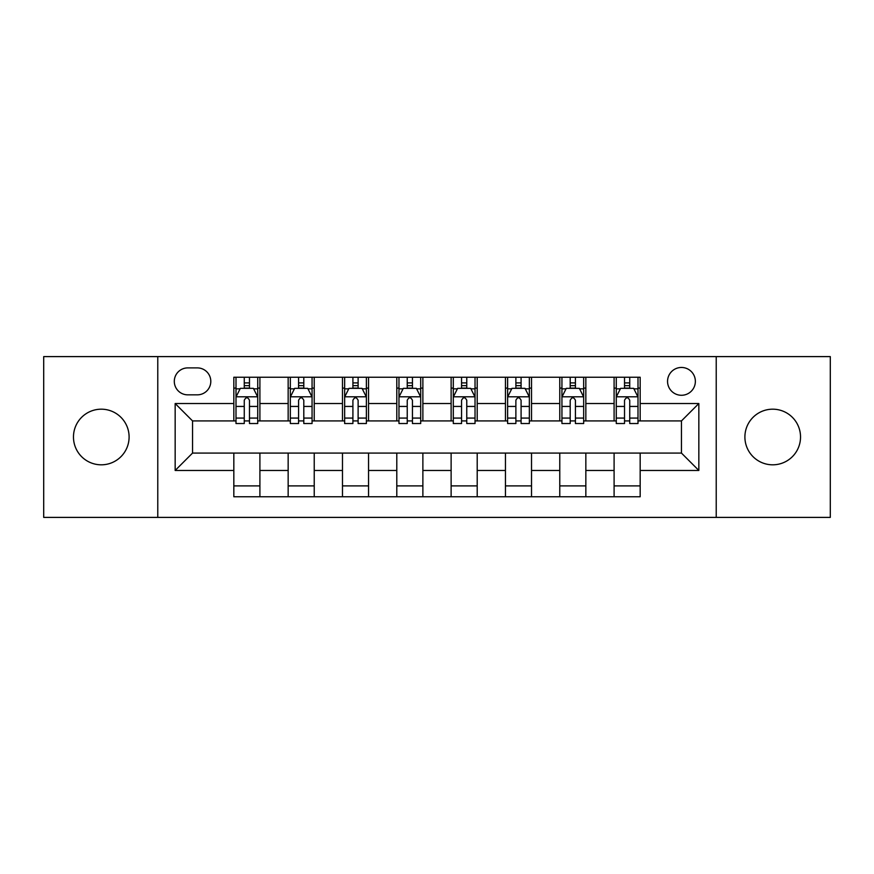 <?xml version="1.0" encoding="UTF-8"?>
<svg xmlns="http://www.w3.org/2000/svg" width="874" height="874" viewBox="0 0 874 874"><rect width="100%" height="100%" fill="white"/><g stroke="black" fill="none" stroke-linecap="round" stroke-linejoin="round"><path stroke-width="1.31" d="M772.714 409.185A27.815 27.815 0 0 0 744.899 437A27.815 27.815 0 0 0 772.714 464.815A27.815 27.815 0 0 0 800.529 437A27.815 27.815 0 0 0 772.714 409.185M101.286 409.185A27.815 27.815 0 0 0 73.471 437A27.815 27.815 0 0 0 101.286 464.815A27.815 27.815 0 0 0 129.101 437A27.815 27.815 0 0 0 101.286 409.185M681.458 367.462A13.908 13.908 0 0 0 667.55 381.37A13.908 13.908 0 0 0 681.458 395.277A13.908 13.908 0 0 0 695.365 381.37A13.908 13.908 0 0 0 681.458 367.462M716.221 517.397L830.3 517.397L830.3 356.603L716.221 356.603L716.221 517.397L157.779 517.397L157.779 356.603L43.7 356.603L43.7 517.397L157.779 517.397M187.768 394.84L197.327 394.84A13.471 13.471 0 0 0 210.798 381.37A13.471 13.471 0 0 0 197.327 367.899L187.768 367.899A13.471 13.471 0 0 0 174.297 381.37A13.471 13.471 0 0 0 187.768 394.84M716.221 356.603L157.779 356.603M233.828 470.463L175.161 470.463L175.161 403.537L233.828 403.537L233.828 420.918L192.542 420.918L192.542 453.082L233.828 453.082L233.828 496.76L640.172 496.76L640.172 453.082L681.458 453.082L681.458 420.918L640.172 420.918L640.172 403.537L698.839 403.537L698.839 470.463L640.172 470.463M640.172 403.537L640.172 377.24L233.828 377.24L233.828 403.537M614.094 377.24L614.094 420.918L616.268 420.918M624.528 420.918L629.739 420.918M637.998 420.918L640.172 420.918M614.094 420.918L583.668 420.918M559.775 377.24L559.775 420.918L561.938 420.918M570.198 420.918L575.42 420.918M559.775 420.918L529.349 420.918M505.445 377.24L505.445 420.918L507.619 420.918M515.879 420.918L521.09 420.918M505.445 420.918L475.03 420.918M451.126 377.24L451.126 420.918L453.3 420.918M461.559 420.918L466.771 420.918M451.126 420.918L420.7 420.918M396.796 377.24L396.796 420.918L398.97 420.918M407.229 420.918L412.441 420.918M396.796 420.918L366.381 420.918M342.477 377.24L342.477 420.918L344.651 420.918M352.91 420.918L358.122 420.918M342.477 420.918L312.062 420.918M288.158 377.24L288.158 420.918L290.332 420.918M298.58 420.918L303.802 420.918M288.158 420.918L257.732 420.918M233.828 420.918L236.002 420.918M244.261 420.918L249.472 420.918M233.828 453.082L259.906 453.082L259.906 496.76M640.172 453.082L259.906 453.082M259.906 377.24L259.906 420.918M233.828 388.111L236.002 388.111M244.261 388.111L249.472 388.111M257.732 388.111L259.906 388.111M233.828 485.889L259.906 485.889M288.158 453.082L288.158 496.76M314.225 377.24L314.225 420.918M288.158 388.111L290.332 388.111M298.58 388.111L303.802 388.111M312.062 388.111L314.225 388.111M314.225 453.082L314.225 496.76M288.158 485.889L314.225 485.889M342.477 453.082L342.477 496.76M368.555 453.082L368.555 496.76M342.477 485.889L368.555 485.889M368.555 377.24L368.555 420.918M342.477 388.111L344.651 388.111M352.91 388.111L358.122 388.111M366.381 388.111L368.555 388.111M396.796 453.082L396.796 496.76M422.874 453.082L422.874 496.76M396.796 485.889L422.874 485.889M422.874 377.24L422.874 420.918M396.796 388.111L398.97 388.111M407.229 388.111L412.441 388.111M420.7 388.111L422.874 388.111M451.126 453.082L451.126 496.76M477.204 453.082L477.204 496.76M451.126 485.889L477.204 485.889M477.204 377.24L477.204 420.918M451.126 388.111L453.3 388.111M461.559 388.111L466.771 388.111M475.03 388.111L477.204 388.111M505.445 453.082L505.445 496.76M531.523 453.082L531.523 496.76M505.445 485.889L531.523 485.889M531.523 377.24L531.523 420.918M505.445 388.111L507.619 388.111M515.879 388.111L521.09 388.111M529.349 388.111L531.523 388.111M559.775 453.082L559.775 496.76M585.842 453.082L585.842 496.76M559.775 485.889L585.842 485.889M585.842 377.24L585.842 420.918M559.775 388.111L561.938 388.111M570.198 388.111L575.42 388.111M583.668 388.111L585.842 388.111M614.094 453.082L614.094 496.76M614.094 485.889L640.172 485.889M614.094 388.111L616.268 388.111M624.528 388.111L629.739 388.111M637.998 388.111L640.172 388.111M192.542 420.918L175.161 403.537M192.542 453.082L175.161 470.463M698.839 403.537L681.458 420.918M698.839 470.463L681.458 453.082M249.472 382.899L244.261 382.899M257.732 418.078L249.472 418.078L249.472 423.529L257.732 423.529L257.732 397.014L253.384 388.329L240.35 388.329L236.002 397.014L236.002 423.529L244.261 423.529L244.261 418.078L236.002 418.078M236.002 397.014L236.002 377.24M257.732 397.014L257.732 377.24M244.261 388.329L244.261 377.24M249.472 377.24L249.472 388.329M249.472 418.078L249.472 400.281C247.735 396.927 245.998 396.927 244.261 400.281L244.261 418.078M303.802 382.899L298.58 382.899M312.062 418.078L303.802 418.078L303.802 423.529L312.062 423.529L312.062 397.014L307.714 388.329L294.669 388.329L290.332 397.014L290.332 423.529L298.58 423.529L298.58 418.078L290.332 418.078M290.332 397.014L290.332 377.24M312.062 397.014L312.062 377.24M298.58 388.329L298.58 377.24M303.802 377.24L303.802 388.329M303.802 418.078L303.802 400.281C302.065 396.927 300.328 396.927 298.58 400.281L298.58 418.078M358.122 382.899L352.91 382.899M366.381 418.078L358.122 418.078L358.122 423.529L366.381 423.529L366.381 397.014L362.033 388.329L348.999 388.329L344.651 397.014L344.651 423.529L352.91 423.529L352.91 418.078L344.651 418.078M344.651 397.014L344.651 377.24M366.381 397.014L366.381 377.24M352.91 388.329L352.91 377.24M358.122 377.24L358.122 388.329M358.122 418.078L358.122 400.281C356.384 396.927 354.647 396.927 352.91 400.281L352.91 418.078M412.441 382.899L407.229 382.899M420.7 418.078L412.441 418.078L412.441 423.529L420.7 423.529L420.7 397.014L416.352 388.329L403.318 388.329L398.97 397.014L398.97 423.529L407.229 423.529L407.229 418.078L398.97 418.078M398.97 397.014L398.97 377.24M420.7 397.014L420.7 377.24M407.229 388.329L407.229 377.24M412.441 377.24L412.441 388.329M412.441 418.078L412.441 400.281C410.714 396.927 408.966 396.927 407.229 400.281L407.229 418.078M466.771 382.899L461.559 382.899M475.03 418.078L466.771 418.078L466.771 423.529L475.03 423.529L475.03 397.014L470.682 388.329L457.648 388.329L453.3 397.014L453.3 423.529L461.559 423.529L461.559 418.078L453.3 418.078M453.3 397.014L453.3 377.24M475.03 397.014L475.03 377.24M461.559 388.329L461.559 377.24M466.771 377.24L466.771 388.329M466.771 418.078L466.771 400.281C465.034 396.927 463.296 396.927 461.559 400.281L461.559 418.078M521.09 382.899L515.879 382.899M529.349 418.078L521.09 418.078L521.09 423.529L529.349 423.529L529.349 397.014L525.001 388.329L511.967 388.329L507.619 397.014L507.619 423.529L515.879 423.529L515.879 418.078L507.619 418.078M507.619 397.014L507.619 377.24M529.349 397.014L529.349 377.24M515.879 388.329L515.879 377.24M521.09 377.24L521.09 388.329M521.09 418.078L521.09 400.281C519.353 396.927 517.616 396.927 515.879 400.281L515.879 418.078M575.42 382.899L570.198 382.899M583.668 418.078L575.42 418.078L575.42 423.529L583.668 423.529L583.668 397.014L579.331 388.329L566.286 388.329L561.938 397.014L561.938 423.529L570.198 423.529L570.198 418.078L561.938 418.078M561.938 397.014L561.938 377.24M583.668 397.014L583.668 377.24M570.198 388.329L570.198 377.24M575.42 377.24L575.42 388.329M575.42 418.078L575.42 400.281C573.683 396.927 571.946 396.927 570.198 400.281L570.198 418.078M629.739 382.899L624.528 382.899M637.998 418.078L629.739 418.078L629.739 423.529L637.998 423.529L637.998 397.014L633.65 388.329L620.616 388.329L616.268 397.014L616.268 423.529L624.528 423.529L624.528 418.078L616.268 418.078M616.268 397.014L616.268 377.24M637.998 397.014L637.998 377.24M624.528 388.329L624.528 377.24M629.739 377.24L629.739 388.329M629.739 418.078L629.739 400.281C628.002 396.927 626.265 396.927 624.528 400.281L624.528 418.078M288.158 470.463L259.906 470.463M288.158 403.537L259.906 403.537M342.477 403.537L314.225 403.537M342.477 470.463L314.225 470.463M396.796 403.537L368.555 403.537M396.796 470.463L368.555 470.463M451.126 403.537L422.874 403.537M451.126 470.463L422.874 470.463M505.445 403.537L477.204 403.537M505.445 470.463L477.204 470.463M559.775 403.537L531.523 403.537M559.775 470.463L531.523 470.463M614.094 403.537L585.842 403.537M614.094 470.463L585.842 470.463M257.622 396.796L236.111 396.796M236.002 388.843L240.088 388.843M253.646 388.843L257.732 388.843M244.261 406.432L236.002 406.432M257.732 406.432L249.472 406.432M249.472 385.663L244.261 385.663M311.952 396.796L290.441 396.796M290.332 388.843L294.418 388.843M307.976 388.843L312.062 388.843M298.58 406.432L290.332 406.432M312.062 406.432L303.802 406.432M303.802 385.663L298.58 385.663M366.272 396.796L344.76 396.796M344.651 388.843L348.737 388.843M362.295 388.843L366.381 388.843M352.91 406.432L344.651 406.432M366.381 406.432L358.122 406.432M358.122 385.663L352.91 385.663M420.591 396.796L399.079 396.796M398.97 388.843L403.056 388.843M416.614 388.843L420.7 388.843M407.229 406.432L398.97 406.432M420.7 406.432L412.441 406.432M412.441 385.663L407.229 385.663M474.921 396.796L453.409 396.796M453.3 388.843L457.386 388.843M470.944 388.843L475.03 388.843M461.559 406.432L453.3 406.432M475.03 406.432L466.771 406.432M466.771 385.663L461.559 385.663M529.24 396.796L507.728 396.796M507.619 388.843L511.705 388.843M525.263 388.843L529.349 388.843M515.879 406.432L507.619 406.432M529.349 406.432L521.09 406.432M521.09 385.663L515.879 385.663M583.559 396.796L562.048 396.796M561.938 388.843L566.024 388.843M579.582 388.843L583.668 388.843M570.198 406.432L561.938 406.432M583.668 406.432L575.42 406.432M575.42 385.663L570.198 385.663M637.889 396.796L616.378 396.796M616.268 388.843L620.354 388.843M633.912 388.843L637.998 388.843M624.528 406.432L616.268 406.432M637.998 406.432L629.739 406.432M629.739 385.663L624.528 385.663"/></g></svg>
